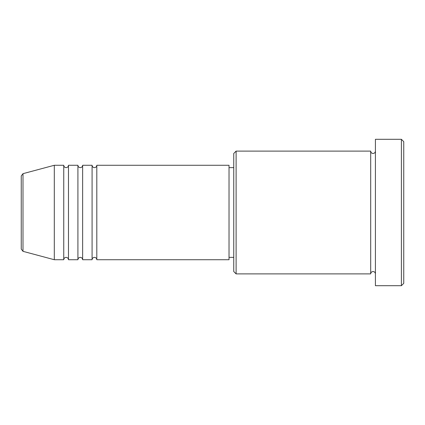 <?xml version="1.0" encoding="UTF-8"?>
<svg xmlns="http://www.w3.org/2000/svg" width="425" height="425" viewBox="0 0 425 425"><rect width="100%" height="100%" fill="white"/><g stroke="black" fill="none" stroke-linecap="round" stroke-linejoin="round"><path stroke-width="0.64" d="M21.25 212.5L21.25 249.055L21.25 175.945L22.998 173.666L22.998 251.334L21.25 249.055M96.804 165.277L96.804 259.723L229.027 259.723L229.027 165.277L96.804 165.277C96.666 166.712 95.88 167.498 94.446 167.641C93.011 167.498 92.225 166.712 92.082 165.277L92.082 259.723L82.641 259.723L82.641 165.277L92.082 165.277M77.918 165.277L77.918 259.723L68.473 259.723L68.473 165.277L77.918 165.277C78.057 166.712 78.843 167.498 80.277 167.641C81.712 167.498 82.498 166.712 82.641 165.277M63.75 165.277L63.75 259.723L54.304 259.723L54.304 165.277L63.75 165.277C63.888 166.712 64.68 167.498 66.109 167.641C67.543 167.498 68.335 166.712 68.473 165.277M236.109 273.891L233.75 271.527L233.75 153.473L236.109 151.109L236.109 273.891L370.696 273.891L370.696 151.109C370.834 152.543 371.62 153.335 373.054 153.473C374.489 153.335 375.275 152.543 375.418 151.109M401.391 139.304L403.75 141.668L403.75 283.332L401.391 285.696L401.391 139.304L375.418 139.304L375.418 285.696L401.391 285.696M229.027 257.359L233.75 257.359M22.998 251.334L54.304 259.723M22.998 173.666L54.304 165.277M236.109 151.109L370.696 151.109M229.027 167.641L233.75 167.641M375.418 273.891C375.275 272.457 374.489 271.665 373.054 271.527C371.62 271.665 370.834 272.457 370.696 273.891M68.473 259.723C68.335 258.288 67.543 257.502 66.109 257.359C64.68 257.502 63.888 258.288 63.75 259.723M82.641 259.723C82.498 258.288 81.712 257.502 80.277 257.359C78.843 257.502 78.057 258.288 77.918 259.723M96.804 259.723C96.666 258.288 95.88 257.502 94.446 257.359C93.011 257.502 92.225 258.288 92.082 259.723"/></g></svg>
